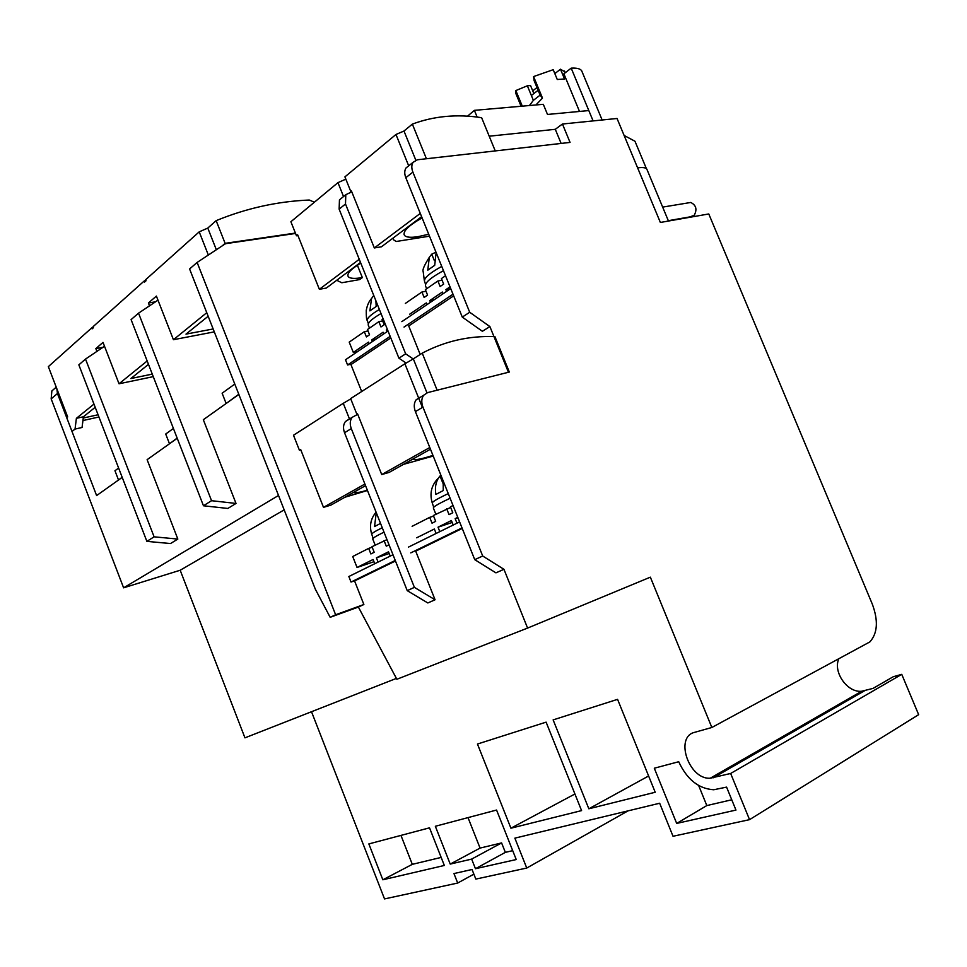 <?xml version="1.0" encoding="UTF-8"?>
<svg xmlns="http://www.w3.org/2000/svg" width="967" height="967" viewBox="0 0 967 967"><rect width="100%" height="100%" fill="white"/><g stroke="black" fill="none" stroke-linecap="round" stroke-linejoin="round"><path stroke-width="1.45" d="M54.466 388.698L51.855 390.958L51.166 398.887L123.607 587.827L180.188 570.24L244.953 737.845L396.41 678.399M311.507 711.724L384.528 898.923L457.693 883.04L453.958 873.564L472.041 869.49L475.824 879.1L526.749 868.04L514.867 838.147L659.663 803.239L673.032 836.274L749.546 819.653L730.653 773.467L710.262 778.205C688.927 779.825 674.325 736.83 694.681 732.321L711.845 727.486L650.356 577.166L527.583 628.079L396.869 679.269L358.382 607.058L363.87 604.508L335.622 614.758L197.123 262.444L225.504 243.696L295.551 233.446M177.227 438.269L147.117 459.676L177.831 539.066L154.104 536.83L85.519 359.071L104.509 346.271M85.519 359.071L78.847 364.849L146.875 541.375L170.506 543.551L177.831 539.066M122.217 477.384L96.615 495.587L57.452 393.521L56.86 388.807M123.607 587.827L278.52 495.467M238.861 394.451L203.324 419.714L236.021 503.444L211.543 500.701L138.547 313.163L157.996 300.169M138.547 313.163L131.089 319.606L203.469 505.777L227.837 508.449L236.021 503.444M489.205 136.202L555.288 129.312L562.443 124.018L617.043 118.482L637.616 167.859C642.608 167.206 645.654 167.605 646.778 169.02L668.463 221.032M637.616 167.859L660.364 222.458L708.775 213.961L872.331 604.17C878.423 620.693 877.613 633.276 869.889 641.895L711.845 727.486M838.655 659.131C833.034 672.464 847.551 692.892 861.657 691.248L873.044 688.395L893.23 676.743L901.752 674.35L918.65 714.661L749.546 819.653M473.866 874.144L457.693 883.04M546.101 722.144L581.578 810.6L510.914 828.199L477.456 744.034L546.101 722.144M617.575 699.346L655.203 792.263L588.843 808.787L553.136 719.895L617.575 699.346M429.517 827.825L444.337 865.465L382.847 879.789L368.85 843.925L429.517 827.825M475.462 868.717L471.654 859.095L450.223 864.087L435.343 826.277L496.567 810.044L516.233 859.542L475.462 868.717L505.342 852.362L512.703 850.658M676.682 823.425L654.296 768.209L678.713 761.73C686.957 779.426 698.633 788.77 713.706 789.761L726.58 787.114L735.96 810.08L676.682 823.425L706.817 805.571L731.753 799.782M284.177 509.875L180.188 570.24M197.123 262.444L189.592 268.959L315.302 589.133L330.17 617.309L358.382 607.058M562.443 124.018L570.059 142.415L417.406 159.773L413.066 162.335C411.458 164.934 411.398 168.198 412.885 172.114L469.708 312.268L489.894 326.58L508.449 372.271L427.668 392.59L423.655 395.249C421.443 398.44 421.201 402.405 422.942 407.107L482.702 556.013L503.952 569.309L527.583 628.079M555.288 129.312L561.126 143.43M395.467 561.005L354.575 580.937L363.87 604.508M390.801 337.93L350.948 364.607L361.682 391.514M628.006 810.878L526.749 868.04M901.752 674.35L730.653 773.467M510.914 828.199L574.918 793.992M588.843 808.787L648.615 775.981M382.847 879.789L412.305 864.341L441.17 857.415M400.954 835.403L412.305 864.341M450.223 864.087L480.067 848.083L501.595 842.922L471.654 859.095M468.016 817.611L480.067 848.083M698.67 785.542L706.817 805.571M349.462 418.892L345.4 421.564C343.225 424.622 342.947 428.345 344.542 432.745L407.24 590.656L427.837 602.961L435.065 599.77L415.701 551.154L462.238 528.466M482.702 556.013L474.749 559.663L495.938 572.851L503.952 569.309M203.469 505.777L211.543 500.701M330.17 617.309L335.622 614.758M146.875 541.375L154.104 536.83M624.114 135.453L634.981 141.255L646.391 168.621M420.137 397.159L416.136 399.806C413.924 402.997 413.671 406.938 415.399 411.616L474.749 559.663M453.668 295.842L408.715 325.939L420.186 354.466M489.894 326.58L482.388 331.282L462.274 317.091L469.708 312.268M408.763 165.768L406.019 167.956C404.399 170.543 404.339 173.794 405.814 177.698L462.274 317.091M647.128 169.878L646.778 169.02M413.187 358.938L405.657 353.825L345.497 204.001L345.799 194.693L351.795 191.865M342.088 197.703L339.453 199.867L339.139 209.138L398.924 358.189L406.104 363.048M501.595 842.922L505.342 852.362M435.065 599.77L414.396 587.368L351.287 428.586C349.679 424.175 349.957 420.427 352.133 417.357L357.73 414.299M398.924 358.189L405.657 353.825M407.24 590.656L414.396 587.368M668.318 220.681L689.967 216.886L694.209 215.303C697.316 209.452 696.167 205.173 690.764 202.466L687.9 202.937M564.861 71.848L560.473 69.213L564.523 78.968L557.27 79.499L553.209 69.697L533.579 76.562L542.475 98.09L535.936 104.956M533.857 93.569L530.545 85.555L527.366 85.785L533.373 100.35L529.42 105.524M522.277 106.152L515.846 90.56L515.894 93.63L521.092 106.261M515.846 90.56L527.366 85.785M542.475 98.09L540.118 95.141L533.373 100.35M540.118 95.141L534.074 80.515L533.579 76.562M554.828 73.613L560.473 69.213M532.732 90.838L536.975 87.526M531.379 95.491L538.111 90.269M122.156 477.214L118.929 479.729M118.627 468.076L114.952 470.736L118.457 479.85M177.154 438.099L169.902 443.478M173.407 428.454L165.708 434.026L169.418 443.599M238.789 394.258L226.556 403.191M234.776 384.056L222.12 393.218L226.073 403.312M351.867 363.991L347.576 364.958L390.172 336.371M388.021 331.004L345.509 359.76L347.576 364.958M375.897 300.773L376.199 306.454L369.89 310.89L371.533 298.525L373.335 296.023M381.01 313.538C371.123 319.303 366.964 323.389 368.536 325.782L369.479 328.139M383.754 333.881L383.089 332.225L371.642 339.997L376.151 339.03M382.654 320.899L378.859 321.673L367.448 329.542L369.539 334.763L366.408 336.915L364.317 331.693L349.208 342.113L353.318 352.423L357.814 351.444M371.642 339.997L372.295 341.641M383.101 318.747L382.074 319.461L384.189 324.755L380.974 326.955L378.859 321.673M369.152 343.768L368.487 342.125L353.318 352.423M387.356 329.336L386.317 330.037L386.981 331.705M368.004 330.932L364.317 331.693M386.317 330.037L387.525 329.783M404.025 327.076L453.003 294.21M450.731 288.577L401.837 321.648M436.129 252.544L434.703 265.321L427.777 270.192L429.336 257.258L431.729 254.164L435.96 252.206M443.478 270.663C429.904 278.109 424.017 283.428 425.794 286.619L426.652 288.734M443.055 293.775L442.354 292.034L429.771 300.568L434.34 299.661M442.076 280.212L437.894 280.998L425.359 289.629L427.571 295.104L424.126 297.449L421.926 291.998L405.342 303.433M429.771 300.568L430.472 302.284M445.521 275.74L441.411 278.569L443.66 284.105L440.118 286.51L437.894 280.998M427.015 304.629L426.326 302.913L409.682 314.202M450.018 286.836L445.896 289.629L446.597 291.369M426 291.224L421.926 291.998M445.896 289.629L450.477 288.746M355.542 580.466L351.021 582.037L395.249 560.461M392.977 554.744L348.845 576.513L351.021 582.037M380.539 523.401L374.543 526.556L376.26 512.631M384.008 532.164C375.559 536.262 371.836 538.631 372.863 539.284L375.172 545.098M390.221 556.098L388.516 551.806L376.405 557.838L389.193 553.511M386.969 539.61L371.993 546.706L374.193 552.278L370.881 553.946L368.681 548.398L352.713 556.508L357.041 567.472L373.951 561.706M376.405 557.838L378.085 562.093M384.056 540.577L386.292 546.186L389.036 544.808M374.761 563.737L373.081 559.494L357.041 567.472M372.198 547.225L368.681 548.398M410.77 552.894L462.008 527.897M459.603 521.878L408.461 547.104M443.176 480.925L443.249 490.571L435.887 494.427C434.812 488.033 435.67 482.569 438.462 478.036L440.009 475.994L442.874 483.137M450.126 498.259C437.87 504 432.322 507.337 433.47 508.291L435.851 514.239M453.209 525.033L451.396 520.524L438.027 527.184L452.181 522.47M450.67 507.445L433.361 515.508L435.694 521.346L432.031 523.183L429.699 517.369L412.111 526.314M438.027 527.184L439.804 531.645M453.04 505.499L450.429 506.829L452.798 512.74L449.039 514.625L446.681 508.739M436.129 533.458L434.352 529.009L416.68 537.797M457.778 517.345L455.167 518.65L456.98 523.171M433.591 516.1L429.699 517.369M455.167 518.65L457.935 517.732M67.678 416.97L48.35 366.638L91.708 327.898L92.083 328.877L93.424 327.692L93.037 326.713L144.156 281.034L144.554 282.074L146.041 280.756L145.642 279.717L199.214 231.85L208.34 255.022M93.968 404.085L76.393 418.324L75.039 429.07L72.017 431.487M147.177 360.969L119.026 383.778L103.01 342.391L95.842 348.603L96.918 351.384M206.757 312.692L173.431 339.707L156.388 296.083L148.398 303.009L149.51 305.838M216.342 249.74L207.796 228.079L199.214 231.85M207.796 228.079L216.149 220.645C246.404 208.256 277.444 201.378 309.271 200.024L314.384 202.212M144.156 281.034L145.848 280.249M91.708 327.898L93.219 327.172M98.936 416.982L82.944 420.548M76.393 418.324L83.428 416.777L82.05 427.487L75.039 429.07M83.428 416.777L95.201 407.276M98.078 414.758L83.259 418.034M104.436 346.065L103.058 347.25L95.842 348.603M153.269 376.647L119.026 383.778M152.278 374.108L130.859 378.544L148.483 364.341M155.566 301.789L148.398 303.009M157.899 299.951L156.449 301.196M214.287 331.874L173.431 339.707M213.151 328.961L185.99 334.123L208.159 316.257M222.12 245.932L225.118 243.346L295.406 233.071M216.149 220.645L225.118 243.346M432.95 455.397L427.559 457.053C419.509 459.361 414.734 460.123 413.223 459.325L412.969 459.023M429.783 447.503L381.723 474.567L357.548 413.84L356.871 414.263L350.634 398.597L404.895 363.797L422.41 407.433M426.955 392.807L413.32 358.866L404.895 363.797M413.32 358.866L422.228 353.148C444.989 341.146 469.213 335.634 494.923 336.613L509.319 372.053L437.144 390.209L422.228 353.148M403.469 464.353L433.216 456.061M356.871 414.263L357.645 414.069M381.723 474.567L389.145 472.404L430.46 449.196M344.917 497.231L367.472 490.499M367.363 490.233C359.664 492.457 355.094 493.206 353.692 492.493L353.547 492.384M364.91 484.032L323.486 507.361L300.628 449.413L299.395 450.175L293.497 435.235L343.261 403.324L349.498 419.001M350.755 398.887L343.261 403.324M323.486 507.361L330.799 505.161L365.55 485.652M299.395 450.175L300.785 449.812M428.719 234.244L417.998 236.673C410.745 237.785 406.237 237.362 404.484 235.392C402.453 231.572 408.316 225.734 422.095 217.877M420.282 213.405L374.338 247.951L351.456 191.031L350.816 191.551L344.917 176.864L395.974 134.473L408.69 165.828M415.81 160.159L403.988 131.029L395.974 134.473M403.988 131.029L412.353 124.102C434.002 116.028 457.089 113.901 481.626 117.696L495.249 150.925L426.423 158.745L412.353 124.102M393.001 238.184L393.678 239.876L396.156 241.496L429.505 236.178M350.816 191.551L351.625 191.454M374.338 247.951L381.409 246.815L421.612 216.705M337.362 279.789L337.906 280.889L341.81 282.751L359.627 279.584L362.347 277.589C354.732 278.895 350.054 278.593 348.289 276.695C346.512 273.806 350.67 269.273 360.788 263.109M359.253 259.301L319.364 289.302L297.655 234.836L296.482 235.779L290.886 221.733L337.954 182.642L343.539 196.531M345.823 179.137L337.954 182.642M319.364 289.302L326.326 288.057L360.522 262.444M296.482 235.779L297.945 235.561M357.379 265.224L362.347 277.589M467.532 116.173L474.386 110.347L543.309 104.315L547.503 114.457L588.806 110.564L593.109 120.911M579.499 111.435L563.882 73.806L571.195 68.149C576.743 67.823 580.236 68.693 581.663 70.748L582.158 71.945M571.195 68.149L588.806 110.564M477.142 117.067L474.386 110.347M57.452 393.521L51.166 398.887M864.571 690.752L713.235 777.806M422.942 407.107L415.399 411.616M412.885 172.114L405.814 177.698M339.139 209.138L345.497 204.001M344.542 432.745L351.287 428.586M379.39 309.476C370.204 314.904 366.239 318.808 367.508 321.177L368.367 323.703M441.75 266.409C428.973 273.48 423.28 278.605 424.694 281.796L425.565 284.334M431.729 254.164L434.268 260.413M382.255 527.728C374.483 531.548 371.014 533.808 371.836 534.509L373.117 538.305M448.265 493.605C436.77 499.032 431.463 502.26 432.37 503.287L433.712 507.228M51.855 390.958L56.231 387.175M710.262 778.205L861.657 691.248M416.136 399.806L423.655 395.249M413.066 162.335L406.019 167.956M345.799 194.693L339.453 199.867M345.4 421.564L352.133 417.357M690.764 202.466L662.649 207.107M564.51 71.014L565.236 72.767M367.218 320.379C366.553 320.077 366.227 316.765 366.239 310.431C367.242 305.173 369.007 301.208 371.533 298.525M424.38 280.926L423.195 271.667C422.192 270.168 424.235 265.369 429.336 257.258M371.703 534.135C369.225 525.915 370.687 518.59 376.078 512.172M432.225 502.876C429.421 493.243 431.512 484.963 438.462 478.036M403.964 234.099L404.484 235.392M347.818 275.522L348.289 276.695M581.663 70.748L602.139 119.993"/></g></svg>
